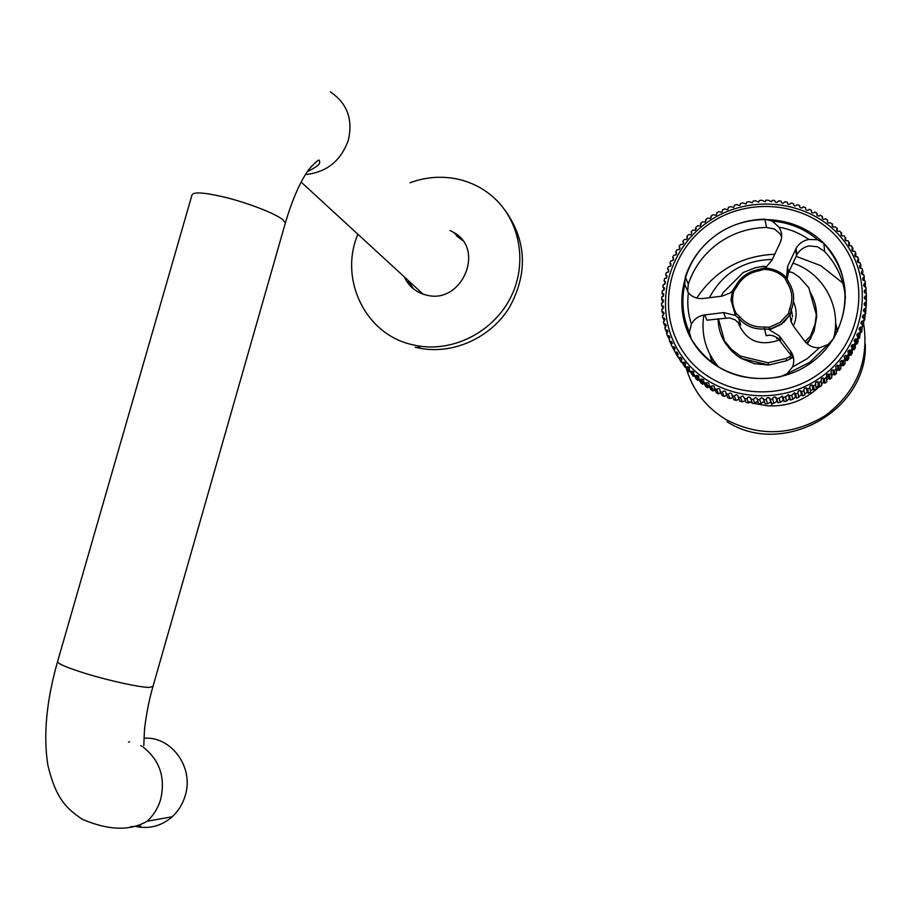 <?xml version="1.0" encoding="UTF-8"?>
<svg xmlns="http://www.w3.org/2000/svg" width="912" height="912" viewBox="0 0 912 912"><rect width="100%" height="100%" fill="white"/><g stroke="black" fill="none" stroke-linecap="round" stroke-linejoin="round"><path stroke-width="1.37" d="M833.488 338.671C842.243 307.561 823.582 273.19 792.95 263.135C823.582 273.19 842.243 307.561 833.488 338.671M826.523 378.218L828.962 374.251M836.065 334.168L835.153 329.882M772.327 259.441C743.77 260.182 722.794 272.939 709.388 297.711C722.794 272.939 743.77 260.182 772.327 259.441M703.825 315.028C700.883 334.772 705.888 352.214 718.861 367.354C705.888 352.214 700.883 334.772 703.825 315.028M713.469 360.422L714.598 364.595M710.79 356.045L712.306 362.942M711.018 356.467L712.432 363.033M709.981 354.563L711.93 362.668M710.22 355.019L712.033 362.748M727.035 421.732C782.713 457.79 867.836 410.867 865.328 344.177M686.086 367.673C692.482 389.983 705.785 407.288 725.986 419.566C759.354 437.019 792.517 435.651 825.485 415.473C856.277 392.035 869.045 361.733 863.789 324.558M842.745 282.971L820.789 265.666L796.13 256.352M774.778 254.22C741.205 255.884 715.179 270.488 696.722 298.053M684.832 362.429L685.311 364.606M749.117 401.736L752.229 402.83M754.612 403.549L767.197 405.772C787.307 406.923 804.715 400.528 819.409 386.597M821.53 384.385L824.687 380.68M826.523 378.241L829.111 374.33M837.581 331.147L835.586 322.951M837.524 331.273L835.586 323.486M837.376 331.58L835.552 324.672M837.307 331.717L835.529 325.162M718.075 318.812C718.223 327.647 720.651 335.787 725.359 343.243L731.185 350.584L737.113 355.737L741.068 358.336L754.304 363.694L768.691 365.028L786.691 360.742L793.36 357.196M807.439 343.995L814.028 331.307L816.628 317.285C816.844 308.074 814.598 299.558 809.89 291.715M786.691 360.742L786.19 358.439L768.075 362.759L768.691 365.028L741.068 358.336L740.27 356.033L731.435 349.342L724.459 340.849L725.359 343.243M806.368 343.049L810.814 338.626L810.483 336.175L815.066 324.17L816.331 314.686L816.628 317.285M786.19 358.439L789.952 356.603L790.419 358.918L793.109 356.239M766.684 266.623L763.264 266.327L755.273 267.729L743.212 272.506L722.977 292.786L721.278 296.24M816.331 314.686L808.762 287.679L799.254 277.123L792.71 272.608L788.926 271.742M768.075 362.759L740.27 356.033M789.952 356.603L791.149 355.406M791.365 355.19L792.368 354.187M805.022 341.601L810.483 336.175M718.439 318.767L724.459 340.849M732.325 291.145L730.216 292.934L722.053 296.149L703.175 298.486C697.156 299.045 692.219 297.118 688.366 292.718C687.032 303.457 688.047 313.933 691.387 324.148C694.317 318.892 698.774 315.803 704.771 314.891L723.672 312.577L735.38 315.427L731.014 299.968L732.427 290.814L731.014 299.968M786.543 277.75L787.558 266.555L796.062 248.463C798.889 243.55 803.141 240.551 808.796 239.446C799.813 233.198 789.86 229.106 778.962 227.145C781.88 231.751 782.393 236.675 780.501 241.919L772.031 260.08L766.433 266.806L764.393 268.071M808.796 239.446L817.642 239.753L823.935 243.504C848.707 272.517 851.876 304.266 833.443 338.751L828.05 344.519L819.5 347.746C813.299 347.974 808.328 345.739 804.589 341.042L793.337 325.96C797.02 317.775 797.054 309.67 793.429 301.655M769.865 329.585L781.367 324.307L789.94 314.8L781.299 323.965L769.112 329.597L779.338 335.981L790.556 351.063C793.976 355.988 794.637 361.3 792.517 366.989L807.052 358.792L819.5 347.746M691.387 324.148L689.347 332.23L691.273 339.059C711.645 370.717 741.228 383.314 780.034 376.838L787.067 373.749L792.517 366.989M677.445 355.646L681.264 362.235L677.445 355.646L677.012 352.146L675.37 352.374L678.175 356.991M677.935 357.116L674.196 350.379L674.002 346.856L672.349 346.982L674.948 351.793M672.349 346.982L671.3 344.907L671.335 341.384L669.67 341.407L671.506 344.804M674.926 348.601L675.017 347.746M667.367 335.673L669.18 339.047L669.02 335.753L667.367 335.673L666.604 333.496L667.071 329.984L665.441 329.802L667.231 333.142M665.441 329.802L664.814 327.579L665.475 327.26L665.486 324.091L663.902 323.828L665.646 327.123M663.902 323.828L663.423 321.56L664.198 321.218L664.289 318.106L662.739 317.752L664.449 321.001M662.739 317.752L662.408 315.461L663.309 315.096L663.469 312.041L661.975 311.619L663.628 314.811M661.975 311.619L661.793 309.305L662.807 308.929L663.047 305.942L661.61 305.44L663.195 308.564M661.61 305.44L661.565 303.126L662.716 302.727L663.013 299.809L661.633 299.239L663.161 302.294M661.633 299.239L661.747 296.924L663.013 296.537L663.366 293.664L662.055 293.048L663.514 296.012M662.055 293.048L662.317 290.734L663.697 290.358L664.107 287.554L662.864 286.881L664.255 289.754M662.864 286.881L663.275 284.59L664.78 284.225L665.247 281.489L664.073 280.771L665.384 283.541M664.073 280.771L664.62 278.502L666.25 278.16L666.763 275.492L665.657 274.74L666.889 277.396M665.657 274.74L666.353 272.494L668.097 272.186L668.656 269.576L667.618 268.801L668.77 271.343M667.618 268.801L668.45 266.6L670.32 266.315L670.913 263.785L669.955 262.975L671.027 265.403M669.955 262.975L670.924 260.832L672.908 260.593L673.535 258.13L672.657 257.298L673.649 259.601M672.657 257.298L673.763 255.212L675.849 255.029L676.51 252.624L675.712 251.78L676.613 253.958M675.712 251.78L676.943 249.763L679.144 249.637L679.828 247.3L679.098 246.457L679.919 248.486M679.098 246.457L680.455 244.519L682.757 244.45L683.476 242.182L682.826 241.338L683.555 243.219M682.826 241.338L684.296 239.468L686.69 239.48L687.431 237.28L686.85 236.436L687.511 238.18M686.85 236.436L688.435 234.669L690.931 234.749L691.695 232.617L691.182 231.785L692.881 230.109L695.457 230.269L695.799 227.396L696.289 228.809M695.799 227.396L697.589 225.823L700.256 226.073L700.667 223.28L701.1 224.534M700.667 223.28L702.559 221.81L705.307 222.152L705.797 219.461L706.15 220.556M705.797 219.461L707.769 218.105L710.585 218.549L711.143 215.95L711.428 216.874M711.143 215.95L713.207 214.719L716.091 215.266L716.923 213.511M716.695 212.77L718.827 211.664L721.768 212.302L722.6 210.478M722.441 209.92L724.63 208.939L727.628 209.692L728.449 207.799M728.346 207.412L730.592 206.568L733.636 207.434L734.445 205.462M734.399 205.268L736.691 204.562L739.769 205.542L740.555 203.49L742.892 202.92L746.005 204.026L746.814 202.088L749.185 201.666L752.32 202.874L753.152 201.062L755.535 200.777L758.693 202.122L759.525 200.423L761.919 200.287L765.088 201.746L765.932 200.173L768.326 200.184L771.484 201.769L772.327 200.309L774.71 200.469L775.166 201.94L776.614 202.578L778.688 200.845L781.06 201.142L781.447 202.681L782.918 203.376L785.004 201.757L787.352 202.202L787.66 203.798L788.8 204.516L791.24 203.057L793.554 203.65L793.611 205.006L794.922 206.066L797.373 204.744L799.642 205.474C799.505 207.674 800.519 208.403 802.697 207.662L803.381 206.807L805.592 207.697C805.353 209.954 806.356 210.718 808.602 209.988L809.24 209.236L811.361 210.307C811.053 212.599 812.056 213.385 814.348 212.667L814.929 212.029L816.935 213.271C816.571 215.597 817.562 216.406 819.899 215.699L820.412 215.164L822.305 216.589C821.872 218.948 822.852 219.769 825.235 219.074L825.679 218.641L827.446 220.225C826.945 222.619 827.902 223.463 830.342 222.779L832.337 224.181C831.755 226.598 832.713 227.476 835.198 226.803L836.942 228.445C836.293 230.884 837.239 231.785 839.77 231.124L841.274 232.982C840.545 235.456 841.468 236.368 844.045 235.729L845.287 237.793C844.478 240.278 845.378 241.213 848 240.608L848.969 242.854C848.057 245.271 848.912 246.251 851.534 245.795L852.321 248.144C851.306 250.492 852.104 251.518 854.726 251.199L855.821 253.285L855.308 253.627C854.202 255.919 854.954 256.979 857.542 256.808L858.511 258.951L857.93 259.304C856.744 261.527 857.428 262.622 859.993 262.588L860.814 264.799L860.176 265.153C858.899 267.296 859.526 268.424 862.068 268.527L862.741 270.784L862.034 271.126C860.677 273.201 861.247 274.352 863.744 274.592L864.268 276.895L863.493 277.225C862.057 279.209 862.57 280.394 865.009 280.759L865.385 283.096L864.553 283.404C863.048 285.319 863.493 286.516 865.876 287.018L866.104 289.366L865.203 289.651C863.63 291.475 864.006 292.695 866.332 293.322L866.4 295.682L865.442 295.944C863.812 297.677 864.12 298.908 866.377 299.649L866.161 307.572L866.377 299.649M818.714 373.977C861.407 344.143 871.861 281.797 841.172 242.273C811.099 202.293 748.638 194.758 707.769 225.002C666.478 254.653 655.762 314.857 685.072 354.586C713.754 394.748 776.477 404.426 818.714 373.977M820.811 377.272C864.964 346.412 875.771 281.922 844.01 241.064C812.9 199.728 748.319 191.965 706.105 223.223C663.434 253.878 652.354 316.088 682.621 357.173C712.261 398.704 777.115 408.747 820.811 377.272M688.366 292.718L684.764 284.521L685.3 276.872C690.943 260.057 701.043 246.263 715.589 235.49C680.067 260.878 670.901 312.599 696.107 346.651C720.776 381.068 774.527 389.219 810.643 363.136C847.145 337.565 856.117 284.27 829.909 250.378C804.213 216.098 750.656 209.509 715.555 235.444C730.33 224.968 746.757 219.53 764.872 219.176L772.316 221.08L778.962 227.145M687.648 291.772L688.298 284.111C693.85 267.581 703.768 254.038 718.063 243.458C732.564 233.13 748.706 227.795 766.513 227.453L774.402 228.98L780.227 233.905L781.618 236.618M791.878 318.311L791.171 322.016M787.022 279.015L788.549 272.54L796.94 254.71C799.664 249.968 803.746 247.027 809.195 245.875L817.528 246.787L824.539 251.427C836.84 264.446 843.805 279.916 845.435 297.825M769.34 335.297L766.319 335.662C770.047 334.59 773.889 335.456 777.856 338.261L791.502 355.897L790.556 351.063M793.337 325.96L790.932 321.332L790.009 315.142M815.647 384.659L816.24 389.025L814.154 390.233L813.527 385.89L815.647 384.659L815.419 383.097L816.445 381.854L819.113 382.504L821.153 381.148L821.666 385.559L819.66 386.893L819.113 382.504M809.936 387.839L810.608 392.149L808.454 393.232L807.747 388.934L809.936 387.839L809.81 386.266L810.893 385.081L813.527 385.89M804.031 390.655L804.794 394.93L802.583 395.876L801.785 391.613L804.031 390.655L804.008 389.093L805.159 387.976L807.747 388.934M797.989 393.106L798.832 397.336L796.564 398.145L795.686 393.927L797.989 393.106L798.057 391.544L799.265 390.496L801.785 391.613M791.798 395.181L792.733 399.388L790.419 400.049L789.45 395.865L791.798 395.181L794.512 392.719L795.686 393.927M785.506 396.88L786.532 401.052L784.183 401.576L783.123 397.404L785.506 396.88L788.367 394.588L789.45 395.865M779.122 398.179L780.239 402.329L777.868 402.716L776.728 398.567L779.122 398.179L782.131 396.07L783.123 397.404M772.692 399.091L773.9 403.229L771.518 403.457L770.275 399.331L772.692 399.091L773.159 397.586L774.596 396.868L776.728 398.567M766.228 399.604L767.528 403.731L765.134 403.822L763.811 399.695L766.228 399.604L766.81 398.122L768.303 397.507L770.275 399.331M759.764 399.718L761.155 403.845L758.761 403.777L757.348 399.661L759.764 399.718L760.448 398.259L761.999 397.746L763.811 399.695M753.312 399.433L754.794 403.56L752.423 403.355L750.907 399.228L753.312 399.433L755.387 397.586L756.88 398.27L757.348 399.661M746.917 398.761L748.49 402.887L746.141 402.534L744.534 398.396L746.917 398.761L747.84 397.347L749.185 397.051L750.61 397.917L750.907 399.228M740.59 397.689L742.243 401.827L739.94 401.337L738.241 397.187L740.59 397.689L741.65 396.31L743.063 396.139L744.534 398.396M734.354 396.23L736.109 400.391L733.829 399.752L732.051 395.58L734.354 396.23C735.676 394.315 736.976 394.315 738.241 396.207L738.241 397.187M728.255 394.394L730.079 398.578L727.867 397.803L725.998 393.608L728.255 394.394C729.862 392.502 731.162 392.662 732.154 394.885L732.051 395.58M722.293 392.183L724.208 396.389L722.042 395.489L720.263 391.624L722.293 392.183C724.242 390.347 725.507 390.701 726.112 393.254L725.998 393.608M716.501 389.606L718.496 393.859L716.399 392.821L714.381 388.558L716.638 389.378C718.975 387.953 720.127 388.58 720.104 391.259L720.104 391.259M710.893 386.688L712.967 390.974L710.961 389.8L708.852 385.502L710.893 386.688L711.292 386.209C713.663 385.297 714.689 386.084 714.381 388.558M705.512 383.428L707.655 387.748L705.728 386.46L703.551 382.117L705.512 383.428L706.184 382.789C708.499 382.333 709.388 383.234 708.852 385.502M700.359 379.837L702.582 384.214L700.735 382.801L698.489 378.412L700.359 379.837L701.294 379.153C703.505 379.039 704.258 380.03 703.551 382.117M695.457 375.938L697.748 380.361L696.004 378.845L693.69 374.399L695.457 375.938L698.239 375.653L698.957 377.135L698.489 378.412M690.829 371.743L693.177 376.223L689.176 370.101L690.829 371.743L692.151 371.127L693.679 371.686L693.69 374.399M686.497 367.274L688.902 371.811L684.946 365.53L686.497 367.274L687.944 366.738L689.369 367.433L689.176 370.101M682.461 362.543L684.923 367.148L681.036 360.707L682.461 362.543L685.129 362.668L685.664 364.127L684.946 365.53M674.196 350.379L675.37 352.374M669.191 339.047L669.67 341.407M811.6 212.405L811.395 210.239M817.198 215.494L817.004 213.169M822.59 218.926L822.407 216.429M827.754 222.688L827.594 220.031M832.667 226.769L832.519 223.953M837.307 231.135L837.182 228.182M841.662 235.786L841.559 232.697M845.709 240.711L845.618 237.485M849.425 245.875L849.368 242.524M852.811 251.256L852.777 247.79M854.738 254.516L854.749 255.679M855.832 256.842L855.821 253.285M858.5 262.61L858.511 258.951M860.791 268.538L860.814 264.799M862.684 274.592L862.741 270.784M864.2 280.759L864.268 276.895M865.306 287.006L865.385 283.096M866.012 293.311L866.104 289.366M866.309 299.649L866.4 295.682M866.012 305.987L865.648 313.819L866.012 305.987C863.824 305.132 863.584 303.89 865.271 302.248L866.286 302.02M865.226 312.303L864.724 320.032L865.226 312.303C863.128 311.345 862.946 310.091 864.679 308.53L865.762 308.359M864.04 318.573L863.402 326.177L864.04 318.573C862.022 317.501 861.908 316.247 863.698 314.788L864.827 314.651M862.444 324.763L861.68 332.253L862.444 324.763C860.518 323.6 860.472 322.335 862.296 320.978L863.482 320.899M860.449 330.851L859.571 338.215L859.606 333.108L860.449 330.851C858.614 329.597 858.637 328.343 860.506 327.077L861.737 327.055M858.067 336.824L858.055 341.875L857.075 344.041L857.075 339.013L858.067 336.824L857.018 335.901L856.972 334.191L859.606 333.108M855.296 342.638L855.331 347.609L854.213 349.718L854.168 344.77L855.296 342.638L854.156 340.643L855.091 339.184L857.075 339.013M852.161 348.281L852.241 353.172L850.987 355.213L850.896 350.345L852.161 348.281L851.158 346.241L852.15 344.839L854.168 344.77M848.673 353.731L848.798 358.553L847.419 360.502L847.282 355.726L848.673 353.731L847.795 351.656L848.844 350.311L850.896 350.345M844.843 358.963L845.025 363.706L843.52 365.575L843.326 360.867L844.843 358.963L844.102 356.854L845.196 355.566L847.282 355.726M840.682 363.956L840.921 368.619L839.314 370.397L839.051 365.769L840.682 363.956L840.077 361.825L841.559 360.491L843.326 360.867M836.213 368.699L836.521 373.293L834.799 374.969L834.469 370.397L836.213 368.699L835.745 366.533L837.273 365.29L839.051 365.769M831.459 373.145L831.835 377.682L830 379.244L829.612 374.741L831.459 373.145L830.935 371.617L831.755 370.204L834.469 370.397M826.432 377.306L826.876 381.775L824.95 383.234L824.482 378.776L826.432 377.306L826.625 374.604L828.187 374.045L829.612 374.741M704.771 314.891L706.903 320.169L729.395 317.866L735.14 319.838L740.772 325.037L738.583 318.163L735.38 315.427M737.785 321.765C745.423 340.837 759.354 346.891 779.578 339.937M778.403 338.74L776.5 338.648L777.127 337.702M824.482 378.776L823.08 378.001L821.507 378.48L821.153 381.148M681.036 360.707L681.845 359.362L681.424 357.88L678.756 357.572M819.66 386.893L818.315 386.05L816.035 387.486M814.154 390.233L812.843 389.31L810.415 390.917M808.454 393.232L807.188 392.217L804.635 394.007M802.583 395.876L801.374 394.782L798.707 396.743M796.564 398.145L795.424 396.982L792.733 399.388M790.419 400.049L789.359 398.818L786.532 401.052M784.183 401.576L783.214 400.277L780.239 402.329M777.742 402.238L777.013 401.371L773.9 403.229M771.278 402.671L770.777 402.089L767.528 403.731M764.792 402.739L762.706 401.964L761.155 403.845M758.294 402.42L756.185 401.861L754.794 403.56M751.83 401.736L748.49 402.887M745.412 400.664L742.243 401.827M739.085 399.239L736.109 400.391M732.849 397.461L730.079 398.578M726.761 395.318L724.208 396.389M720.822 392.833L718.496 393.859M715.076 390.017L712.967 390.974M709.525 386.882L707.655 387.748M704.212 383.428L702.582 384.214M699.139 379.677L697.748 380.361M694.34 375.653L693.177 376.223M689.825 371.344L688.902 371.811M685.619 366.795L684.923 367.148M864.382 298.076L865.385 298.874M864.724 320.032L864.006 320.044M863.402 326.177L862.421 326.2M861.68 332.253L860.438 332.287M859.571 338.215L858.055 338.261M857.075 344.041L855.308 344.12M854.213 349.718L852.184 349.82M850.987 355.213L848.719 355.349M847.419 360.502L844.911 360.685M843.52 365.575L840.784 365.803M839.314 370.397L837.911 369.907L836.35 370.682M834.799 374.969L833.408 374.387L831.641 375.322M830 379.244L828.62 378.583L826.66 379.677M824.95 383.234L823.582 382.47L821.45 383.735M143.993 738.241C171.319 736.007 194.176 767.345 185.273 795.458C182.81 803.905 178.444 811.007 172.174 816.787C161.698 825.839 149.887 829.122 136.754 826.637M128.455 742.197L129.504 741.707M456.422 235.741L462.532 240.449L453.355 232.241L449.981 230.519M140.744 826.078L130.861 826.66M404.301 276.895C408.143 285.239 414.379 290.974 423.02 294.097L425.801 294.907C461.381 305.486 486.062 249.341 453.355 232.241M408.291 281.261L413.706 289.047M415.177 347.221L420.637 348.395C453.891 354.369 490.576 337.679 509.272 307.686C527.831 273.862 526.726 241.805 505.955 211.504M357.869 234.213C338.876 279.163 365.142 334.009 411.802 344.576L417.297 345.751C453.811 352.385 494.087 331.489 511.073 296.639C528.23 261.869 519.487 218.458 491.089 195.293C481.468 187.439 470.558 182.104 458.383 179.288C442.103 175.72 425.972 176.882 409.99 182.776M769.112 329.597L769.329 327.305L780.227 322.301L788.424 313.614L789.689 308.735C793.201 299.535 792.357 290.86 787.159 282.709L784.993 278.251C779.201 272.506 772.133 269.542 763.777 269.371L758.852 270.841C748.946 272.711 741.604 278.012 736.828 286.733L733.943 290.905C731.606 298.76 732.347 306.261 736.178 313.397L739.814 316.76C746.119 324.079 754.258 327.488 764.222 327.009L769.329 327.305L769.785 329.255L764.393 329.004C753.848 329.506 745.252 325.892 738.583 318.163L739.814 316.76M735.425 286.391L732.838 290.119L735.425 286.391L736.828 286.733M684.764 284.521C681.184 301.006 682.712 316.909 689.347 332.23M787.067 373.749L809.845 362.269L828.05 344.519M758.852 270.841L758.716 269.564C748.25 271.537 740.51 277.123 735.46 286.322L745.024 275.253L758.704 269.587M787.159 282.709L788.663 282.104L786.315 277.442L784.993 278.251L786.691 278.069L788.663 282.127C794.17 290.746 795.059 299.934 791.342 309.67L790.248 314.446M792.585 316.738L791.342 309.658L789.689 308.735M786.68 278.057L786.315 277.442C780.205 271.366 772.738 268.242 763.914 268.071L763.914 268.071C772.715 268.265 780.159 271.377 786.258 277.408M817.642 239.753C804.635 228.821 789.518 222.608 772.316 221.08M740.008 324.045L740.772 325.037M766.114 335.707L764.222 327.009M725.553 317.9L723.672 312.577M780.455 341.008L779.338 335.981M788.549 272.54L787.558 266.555M796.484 255.588L795.606 249.364M824.539 251.427L823.935 243.504M758.716 269.576L763.184 268.242L758.716 269.576M766.513 227.453L764.872 219.176M688.298 284.111L685.3 276.872M763.88 268.094L763.219 268.231L763.891 268.071L763.777 269.371L763.184 268.231M732.792 290.164L732.45 290.746L732.792 290.164L733.943 290.905L732.427 290.814M734.787 314.56L736.178 313.397L735.266 315.096L734.787 314.56M788.424 313.614L790.191 314.093L789.94 314.8L788.424 313.614M153.011 686.337L149.42 687.42C140.266 687.511 109.451 680.842 85.671 673.523C66.519 667.538 57.16 663.514 57.616 661.451L191.976 195.031C193.059 191.782 203.285 192.341 222.676 196.73C246.65 202.316 275.789 213.579 283.016 219.906L285.353 223.03C292.171 199.956 299.888 182.229 308.53 169.849C316.521 160.763 320.135 158.05 319.405 161.686C320.99 163.499 316.909 166.873 307.173 171.798M143.127 747.076C159.703 760.106 165.574 777.457 160.717 799.151C158.164 807.895 153.638 815.26 147.151 821.245L172.174 816.787M140.801 745.583L141.873 746.244M305.406 174.557C326.735 172.345 341.077 160.797 348.418 139.912C353.069 119.039 347.027 103.033 330.304 91.884M285.114 223.885L152.863 686.85C146.775 707.552 144.142 731.093 144.381 731.698L143.8 745.663M771.073 402.386L772.156 405.977M678.289 354.551L677.012 352.146M675.176 349.079L674.002 346.856M672.418 343.436L671.335 341.384M670.012 337.645L669.02 335.753M667.972 331.717L667.071 329.984M666.307 325.675L665.486 324.091M665.03 319.542L664.289 318.106M664.141 313.352L663.469 312.041M663.64 307.116L663.047 305.942M663.537 300.857L663.013 299.809M663.822 294.599L663.366 293.664M664.495 288.363L664.107 287.554M665.566 282.184L665.247 281.489M667.025 276.074L666.763 275.492M766.319 335.662L769.169 335.308M783.818 322.369L789.94 314.788L791.342 309.658C795.059 299.923 794.158 290.734 788.663 282.104M823.582 382.47L823.08 378.001M828.62 378.583L828.187 374.045M833.408 374.387L833.044 369.793M837.911 369.907L837.615 365.256M842.141 365.165L841.901 360.445M846.051 360.183L845.88 355.384M849.642 354.962L849.517 350.083M852.891 349.547L852.811 344.588M855.787 343.938L855.752 338.911M858.317 338.17L858.317 333.062M860.472 332.276L860.506 327.077M862.262 324.706L862.296 320.978M863.641 318.459L863.698 314.788M864.622 312.143L864.679 308.53M865.203 305.782L865.271 302.248M865.374 299.41L865.442 295.944M865.146 293.048L865.203 289.651M864.496 286.721L864.553 283.404M863.447 280.451L863.493 277.225M862.011 274.284L862.034 271.126M860.164 268.219L860.176 265.153M857.941 262.291L857.93 259.304M855.331 256.534L855.308 253.627M852.355 250.96L852.321 248.144M849.026 245.59L848.969 242.854M845.356 240.449L845.287 237.793M841.366 235.547L841.274 232.982M837.068 230.918L836.942 228.445M832.462 226.575L832.337 224.181M827.594 222.528L827.446 220.225M822.476 218.8L822.305 216.589M817.118 215.403L816.935 213.271M811.555 212.348L811.361 210.307M681.72 359.818L680.352 357.242M685.459 364.891L684 362.11M689.495 369.713L687.944 366.738M693.781 374.296L692.151 371.127M698.866 379.723L696.608 375.265M703.483 383.553L701.294 379.153M708.305 387.144L706.184 382.789M713.344 390.507L711.292 386.209M718.622 393.642L716.638 389.378M750.918 398.761L750.61 397.917M757.348 399.627L756.88 398.27M764.53 402.443L763.196 398.282M770.777 402.089L769.523 397.917M777.013 401.371L775.85 397.187M783.214 400.277L782.131 396.07M789.359 398.818L788.367 394.588M795.424 396.982L794.512 392.719M801.374 394.782L800.554 390.484M807.188 392.217L806.447 387.885M812.843 389.31L812.193 384.932M818.315 386.05L817.745 381.638M796.94 254.71L796.062 248.463M57.513 661.816C46.387 701.089 43.172 735.551 47.88 765.202C55.837 799.129 67.18 809.104 82.285 819.272C108.539 830.479 130.154 831.128 147.151 821.245M423.02 294.097L301.142 182.081M317.102 161.139L310.399 167.375M420.637 348.395L417.297 345.751"/></g></svg>
